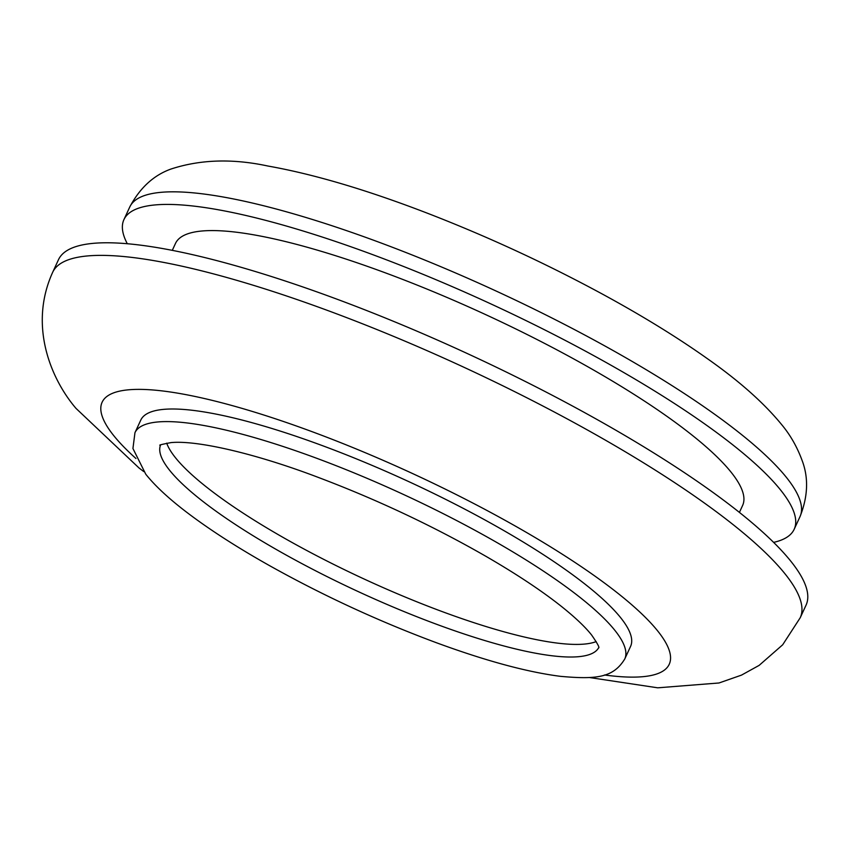 <?xml version="1.0" encoding="UTF-8"?>
<svg xmlns="http://www.w3.org/2000/svg" width="849" height="849" viewBox="0 0 849 849"><rect width="100%" height="100%" fill="white"/><g stroke="black" fill="none" stroke-linecap="round" stroke-linejoin="round"><path stroke-width="1.27" d="M596.2 641.6A241.371 50.6 24.8 0 1 385.626 588.697A241.371 50.6 24.8 0 1 175.117 457.282A241.371 50.6 24.8 0 1 166.712 443.146M140.785 420.096A269.77 56.554 24.8 0 1 361.165 460.827A269.77 56.554 24.8 0 1 621.012 618.146A269.77 56.554 24.8 0 1 630.574 646.407L624.747 659.004A269.77 56.554 24.8 0 0 615.185 630.754A269.77 56.554 24.8 0 0 355.338 473.424A269.77 56.554 24.8 0 0 134.959 432.693L140.785 420.096M127.297 243.727A369.166 77.386 24.8 0 1 123.933 219.604A369.166 77.386 24.8 0 1 425.508 275.341A369.166 77.386 24.8 0 1 781.08 490.626A369.166 77.386 24.8 0 1 794.165 529.298A369.166 77.386 24.8 0 1 773.619 542.373M172.294 250.349L175.488 243.43A312.368 65.479 24.8 0 1 430.666 290.591A312.368 65.479 24.8 0 1 731.541 472.755A312.368 65.479 24.8 0 1 742.61 505.473L739.415 512.403M800.225 617.743A411.754 86.311 24.8 0 0 785.633 574.614A411.754 86.311 24.8 0 0 389.022 334.485A411.754 86.311 24.8 0 0 52.659 272.317L58.475 259.709A411.754 86.311 24.8 0 1 394.849 321.888A411.754 86.311 24.8 0 1 791.448 562.006A411.754 86.311 24.8 0 1 806.051 605.135L800.225 617.743L782.672 644.794L759.144 665.372L741.506 675.114L719.007 682.978L657.731 687.817L589.461 677.523M135.936 458.492A312.368 65.479 24.8 0 1 113.193 434.943A312.368 65.479 24.8 0 1 302.541 428.193A312.368 65.479 24.8 0 1 658.166 631.55A312.368 65.479 24.8 0 1 604.467 674.987M598.725 647.596A241.371 50.6 24.8 0 1 400.59 610.155A241.371 50.6 24.8 0 1 169.301 469.89A241.371 50.6 24.8 0 1 160.525 445.109M123.933 219.604L129.759 207.007A369.166 77.386 24.8 0 1 431.334 262.744A369.166 77.386 24.8 0 1 786.906 478.029A369.166 77.386 24.8 0 1 799.991 516.691L794.165 529.298M129.759 207.007C139.852 187.958 153.563 175.319 170.872 169.078C200.237 159.442 232.573 158.423 267.881 166.022C313.748 174.162 367.044 189.943 427.758 213.354C487.687 236.574 545.907 263.487 602.419 294.094C642.067 315.658 676.961 337.117 707.09 358.458C739.171 380.936 764.111 403.084 781.897 424.903C790.461 435.219 797.222 447.126 802.167 460.625C808.694 477.891 807.972 496.58 799.991 516.691M143.736 471.566L139.024 467.979L76.017 408.401C51.959 380.373 27.996 326.663 52.659 272.317M134.959 432.693L132.932 448.516L145.773 474.23C155.632 486.53 170.161 499.881 189.359 514.271C211.836 531.134 238.962 548.486 270.746 566.315C324.127 596.051 379.397 621.542 436.535 642.778C485.883 660.915 527.208 672.1 560.499 676.345C596.688 679.603 613.318 677.672 624.747 659.004M160.291 445.279C158.307 445.226 161.883 444.335 171.031 442.605C197.499 440.015 256.727 454.003 317.409 477.074C376.478 499.35 432.725 525.807 486.159 556.456C516.988 574.327 542.362 591.201 562.282 607.099C575.675 617.881 585.47 627.209 591.668 635.094C597.218 643.128 599.585 647.394 598.747 647.872"/></g></svg>
